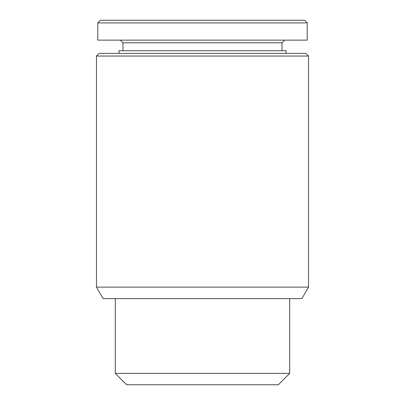 <?xml version="1.0" encoding="UTF-8"?>
<svg xmlns="http://www.w3.org/2000/svg" width="405" height="405" viewBox="0 0 405 405"><rect width="100%" height="100%" fill="white"/><g stroke="black" fill="none" stroke-linecap="round" stroke-linejoin="round"><path stroke-width="0.61" d="M289.697 298.596L289.697 373.405L115.303 373.405L115.303 298.596M289.697 373.405L278.351 384.75L126.649 384.75L115.303 373.405M307.213 22.903L304.56 20.25L100.44 20.25L97.787 22.903L97.787 40.13L307.213 40.13L307.213 22.903L97.787 22.903M284.68 40.13L282.027 42.783L122.973 42.783L120.32 40.13M282.027 42.783L282.027 50.736M286.006 53.384L286.006 50.736L118.994 50.736L118.994 53.384M308.534 56.037L305.886 53.384L99.114 53.384L96.466 56.037L96.466 287.115L308.534 287.115L308.534 56.037L96.466 56.037M308.534 287.115L301.907 298.596L103.093 298.596L96.466 287.115M122.973 42.783L122.973 50.736"/></g></svg>
